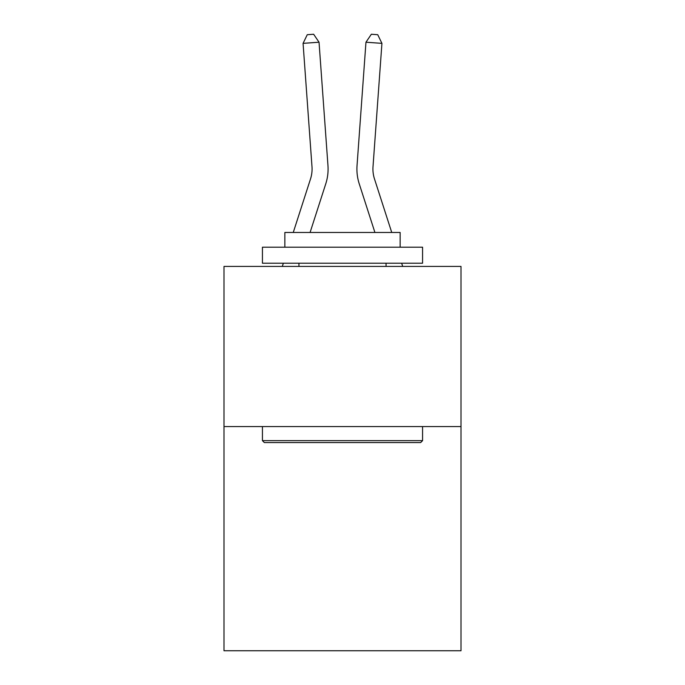 <?xml version="1.0" encoding="UTF-8"?>
<svg xmlns="http://www.w3.org/2000/svg" width="685" height="685" viewBox="0 0 685 685"><rect width="100%" height="100%" fill="white"/><g stroke="black" fill="none" stroke-linecap="round" stroke-linejoin="round"><path stroke-width="1.03" d="M461.005 426.558L461.005 650.75L223.995 650.75L223.995 266.422L461.005 266.422L461.005 426.558L223.995 426.558M310.528 178.888A32.024 32.024 -15.9 0 0 311.992 166.746A32.024 32.024 -15.9 0 1 310.528 178.888A32.024 32.024 -15.9 0 0 311.992 166.746A32.024 32.024 -15.9 0 1 310.528 178.888A32.024 32.024 -15.9 0 0 311.992 166.746A32.024 32.024 -15.9 0 1 310.528 178.888A32.024 32.024 -15.9 0 0 311.992 166.746A32.024 32.024 -15.9 0 1 310.528 178.888A32.024 32.024 -15.9 0 0 311.992 166.746A32.024 32.024 -15.9 0 1 310.528 178.888A32.024 32.024 -15.9 0 0 311.992 166.746A32.024 32.024 -15.9 0 1 310.528 178.888A32.024 32.024 -15.9 0 0 311.992 166.746A32.024 32.024 -15.9 0 1 310.528 178.888A32.024 32.024 -15.9 0 0 311.992 166.746A32.024 32.024 -15.9 0 1 310.528 178.888A32.024 32.024 -15.9 0 0 311.992 166.746A32.024 32.024 -15.9 0 1 310.528 178.888A32.024 32.024 -15.9 0 0 311.992 166.746A32.024 32.024 -15.9 0 1 310.528 178.888A32.024 32.024 -15.9 0 0 311.992 166.746A32.024 32.024 -15.9 0 1 310.528 178.888A32.024 32.024 -15.9 0 0 311.992 166.746A32.024 32.024 -15.9 0 1 310.528 178.888A32.024 32.024 -15.9 0 0 311.992 166.746A32.024 32.024 -15.9 0 1 310.528 178.888A32.024 32.024 -15.9 0 0 311.992 166.746A32.024 32.024 -15.9 0 1 310.528 178.888A32.024 32.024 -15.9 0 0 311.992 166.746A32.024 32.024 -15.9 0 1 310.528 178.888A32.024 32.024 -15.9 0 0 311.992 166.746A32.024 32.024 -15.9 0 1 310.528 178.888A32.024 32.024 -15.9 0 0 311.992 166.746A32.024 32.024 -15.9 0 1 310.528 178.888A32.024 32.024 -15.9 0 0 311.992 166.746A32.024 32.024 -15.9 0 1 310.528 178.888A32.024 32.024 -15.9 0 0 311.992 166.746A32.024 32.024 -15.9 0 1 310.528 178.888A32.024 32.024 -15.9 0 0 311.992 166.746A32.024 32.024 -15.9 0 1 310.528 178.888A32.024 32.024 -15.9 0 0 311.992 166.746A32.024 32.024 -15.9 0 1 310.528 178.888A32.024 32.024 -15.9 0 0 311.992 166.746A32.024 32.024 -15.9 0 1 310.528 178.888A32.024 32.024 -15.9 0 0 311.992 166.746A32.024 32.024 -15.9 0 1 310.528 178.888A32.024 32.024 -15.9 0 0 311.992 166.746A32.024 32.024 -15.9 0 1 310.528 178.888A32.024 32.024 -15.9 0 0 311.992 166.746A32.024 32.024 -15.9 0 1 310.528 178.888A32.024 32.024 -15.9 0 0 311.992 166.746A32.024 32.024 -15.9 0 1 310.528 178.888A32.024 32.024 -15.9 0 0 311.992 166.746A32.024 32.024 -15.9 0 1 310.528 178.888A32.024 32.024 -15.9 0 0 311.992 166.746A32.024 32.024 -15.9 0 1 310.528 178.888A32.024 32.024 -15.9 0 0 311.992 166.746A32.024 32.024 -15.9 0 1 310.528 178.888A32.024 32.024 -15.9 0 0 311.992 166.746A32.024 32.024 -15.9 0 1 310.528 178.888A32.024 32.024 -15.9 0 0 311.992 166.746A32.024 32.024 -15.9 0 1 310.528 178.888A32.024 32.024 -15.9 0 0 311.992 166.746A32.024 32.024 -15.9 0 1 310.528 178.888L293.257 232.472L310.528 178.888A32.024 32.024 -22.9 0 0 311.992 166.746L303.07 43.36L319.039 42.213L327.961 165.59A48.044 48.044 164.1 0 1 325.769 183.803L310.082 232.472M282.314 266.422L283.342 263.22L282.314 266.422M391.743 232.472L374.472 178.888A32.024 32.024 22.9 0 1 373.008 166.746L381.93 43.36L365.961 42.213L357.039 165.59A48.044 48.044 -164.1 0 0 359.231 183.803L374.918 232.472M264.35 442.57L262.432 440.652L422.568 440.652L420.65 442.57L264.35 442.57M422.568 247.208L422.568 263.22L262.432 263.22L262.432 247.208L422.568 247.208M284.849 247.208L284.849 232.472L400.151 232.472L400.151 247.208M422.568 426.558L422.568 440.652M262.432 426.558L262.432 440.652M386.057 263.22L386.057 266.422M298.943 263.22L298.943 266.422M374.472 178.888A32.024 32.024 15.9 0 1 373.008 166.746A32.024 32.024 15.9 0 0 374.472 178.888A32.024 32.024 15.9 0 1 373.008 166.746A32.024 32.024 15.9 0 0 374.472 178.888A32.024 32.024 15.9 0 1 373.008 166.746A32.024 32.024 15.9 0 0 374.472 178.888A32.024 32.024 15.9 0 1 373.008 166.746A32.024 32.024 15.9 0 0 374.472 178.888A32.024 32.024 15.9 0 1 373.008 166.746A32.024 32.024 15.9 0 0 374.472 178.888A32.024 32.024 15.9 0 1 373.008 166.746A32.024 32.024 15.9 0 0 374.472 178.888A32.024 32.024 15.9 0 1 373.008 166.746A32.024 32.024 15.9 0 0 374.472 178.888A32.024 32.024 15.9 0 1 373.008 166.746A32.024 32.024 15.9 0 0 374.472 178.888A32.024 32.024 15.9 0 1 373.008 166.746A32.024 32.024 15.9 0 0 374.472 178.888A32.024 32.024 15.9 0 1 373.008 166.746A32.024 32.024 15.9 0 0 374.472 178.888A32.024 32.024 15.9 0 1 373.008 166.746A32.024 32.024 15.9 0 0 374.472 178.888A32.024 32.024 15.9 0 1 373.008 166.746A32.024 32.024 15.9 0 0 374.472 178.888A32.024 32.024 15.9 0 1 373.008 166.746A32.024 32.024 15.9 0 0 374.472 178.888A32.024 32.024 15.9 0 1 373.008 166.746A32.024 32.024 15.9 0 0 374.472 178.888A32.024 32.024 15.9 0 1 373.008 166.746A32.024 32.024 15.9 0 0 374.472 178.888A32.024 32.024 15.9 0 1 373.008 166.746A32.024 32.024 15.9 0 0 374.472 178.888A32.024 32.024 15.9 0 1 373.008 166.746A32.024 32.024 15.9 0 0 374.472 178.888A32.024 32.024 15.9 0 1 373.008 166.746A32.024 32.024 15.9 0 0 374.472 178.888A32.024 32.024 15.9 0 1 373.008 166.746A32.024 32.024 15.9 0 0 374.472 178.888A32.024 32.024 15.9 0 1 373.008 166.746A32.024 32.024 15.9 0 0 374.472 178.888A32.024 32.024 15.9 0 1 373.008 166.746A32.024 32.024 15.9 0 0 374.472 178.888A32.024 32.024 15.9 0 1 373.008 166.746A32.024 32.024 15.9 0 0 374.472 178.888A32.024 32.024 15.9 0 1 373.008 166.746A32.024 32.024 15.9 0 0 374.472 178.888A32.024 32.024 15.9 0 1 373.008 166.746A32.024 32.024 15.9 0 0 374.472 178.888A32.024 32.024 15.9 0 1 373.008 166.746A32.024 32.024 15.9 0 0 374.472 178.888A32.024 32.024 15.9 0 1 373.008 166.746A32.024 32.024 15.9 0 0 374.472 178.888A32.024 32.024 15.9 0 1 373.008 166.746A32.024 32.024 15.9 0 0 374.472 178.888A32.024 32.024 15.9 0 1 373.008 166.746A32.024 32.024 15.9 0 0 374.472 178.888A32.024 32.024 15.9 0 1 373.008 166.746A32.024 32.024 15.9 0 0 374.472 178.888A32.024 32.024 15.9 0 1 373.008 166.746A32.024 32.024 15.9 0 0 374.472 178.888A32.024 32.024 15.9 0 1 373.008 166.746A32.024 32.024 15.9 0 0 374.472 178.888A32.024 32.024 15.9 0 1 373.008 166.746A32.024 32.024 15.9 0 0 374.472 178.888M365.961 42.213L357.039 165.59L365.961 42.213L357.039 165.59L365.961 42.213L357.039 165.59L365.961 42.213L357.039 165.59L365.961 42.213L357.039 165.59L365.961 42.213L357.039 165.59L365.961 42.213L357.039 165.59L365.961 42.213L357.039 165.59L365.961 42.213L357.039 165.59L365.961 42.213L357.039 165.59L365.961 42.213L357.039 165.59L365.961 42.213L357.039 165.59L365.961 42.213L357.039 165.59L365.961 42.213L357.039 165.59L365.961 42.213L357.039 165.59L365.961 42.213L357.039 165.59L365.961 42.213L357.039 165.59L365.961 42.213L357.039 165.59L365.961 42.213L357.039 165.59L365.961 42.213L357.039 165.59L365.961 42.213L357.039 165.59L365.961 42.213L357.039 165.59L365.961 42.213L357.039 165.59L365.961 42.213L357.039 165.59L365.961 42.213L357.039 165.59L365.961 42.213L357.039 165.59L365.961 42.213L357.039 165.59L365.961 42.213L357.039 165.59L365.961 42.213L357.039 165.59L365.961 42.213L357.039 165.59L365.961 42.213L357.039 165.59L365.961 42.213L357.039 165.59L365.961 42.213L371.356 34.25L377.743 34.712L381.93 43.36M303.07 43.36L307.257 34.712L313.644 34.25L319.039 42.213M402.686 266.422L401.658 263.22"/></g></svg>
